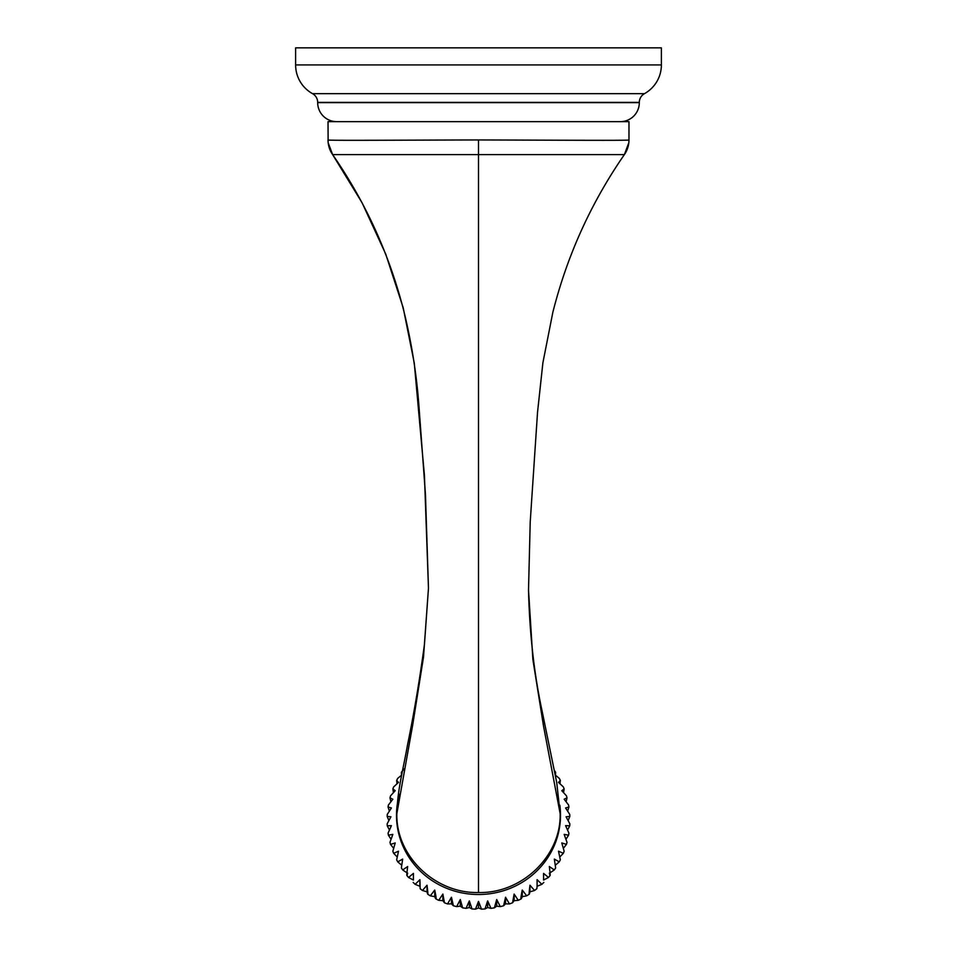 <?xml version="1.0" encoding="UTF-8"?>
<svg xmlns="http://www.w3.org/2000/svg" width="957" height="957" viewBox="0 0 957 957"><rect width="100%" height="100%" fill="white"/><g stroke="black" fill="none" stroke-linecap="round" stroke-linejoin="round"><path stroke-width="1.44" d="M336.685 121.647A18.996 18.996 0 0 1 317.688 102.65L317.688 102.399A10.013 10.013 -90 0 0 312.532 93.654A32.849 32.849 0 0 1 295.617 64.92L295.617 47.85L661.383 47.85L661.383 64.92A32.849 32.849 0 0 1 644.468 93.654A10.013 10.013 90 0 0 639.312 102.399L639.312 102.65A18.996 18.996 0 0 1 620.315 121.647M560.156 813.103L560.156 813.653C561.269 855.797 522.139 893.611 478.5 892.522L478.5 154.603L624.383 154.603A25.672 25.672 -174.3 0 0 628.976 139.949L628.976 121.647L328.024 121.647L328.131 142.306M628.869 142.294L628.976 139.949C630.95 140.667 558.888 140.165 478.5 139.949C398.052 140.129 326.05 140.667 328.024 139.949A25.672 25.672 -5.7 0 0 332.617 154.591C365.718 202.465 389.475 254.67 403.878 311.216C411.773 343.419 416.869 375.993 419.154 408.962L425.446 494.123L428.473 588.16L424.441 475.545L414.273 363.05L403.184 307.699L385.707 254.024L362.069 202.752L332.617 154.603L328.179 142.749M478.5 892.522C434.861 893.611 395.731 855.797 396.844 813.653L412.634 725.322L423.496 657.16L428.473 588.16L424.465 644.3C419.645 679.925 414.046 713.252 407.646 744.271C402.514 772.885 397.574 789.405 396.844 813.653L399.356 794.238M478.5 139.949L478.5 154.603L332.617 154.603M397.215 804.777A82.003 79.216 0 0 0 396.497 815.292A82.003 79.216 180 0 0 478.5 894.508A82.003 79.216 180 0 0 560.503 815.292A82.003 79.216 0 0 0 559.845 805.208M399.225 795.004A82.003 79.216 0 0 0 398.531 797.731M549.342 873.131C550.466 877.76 550.466 875.559 549.342 866.516L554.282 869.949L555.634 867.927L554.342 859.099L559.259 861.862L560.335 859.829L558.505 851.204L563.338 853.309L564.152 851.275L561.783 842.938L566.46 844.373L567.023 842.351L564.163 834.384L568.602 835.174L568.937 833.164L565.587 825.64L569.738 825.807L569.846 823.81L566.066 816.799L569.846 816.393L568.314 820.101M388.686 820.101L387.154 816.393L390.935 816.799L387.154 823.81L387.262 825.807L391.413 825.64L388.063 833.164L388.398 835.174L392.837 834.384L389.978 842.351L390.54 844.373L395.217 842.938L392.849 851.275L393.662 853.309L398.495 851.204L396.665 859.829L397.741 861.862L402.658 859.099L401.366 867.927L402.718 869.949L407.658 866.516C406.534 875.559 406.534 877.76 407.658 873.131M389.212 810.651L388.063 807.038L391.413 807.959L387.262 814.407L387.154 816.393M390.791 801.32L389.978 797.851L392.837 799.215L388.398 805.04L388.063 807.038M393.387 792.217L392.849 788.939L395.217 790.661L390.54 795.841L389.978 797.851M396.988 783.46L396.665 780.386L398.495 782.395L393.662 786.905L392.849 788.939M401.521 775.158L401.366 772.287L402.06 773.089M401.689 775.05L397.741 778.34L396.665 780.386M404.201 768.902L401.366 772.287M554.916 773.16L555.634 772.287L555.479 775.158M569.846 816.393L569.738 814.407L565.587 807.959L568.937 807.038L568.602 805.04L564.163 799.215L567.023 797.851L566.46 795.841L561.783 790.661L564.152 788.939L563.338 786.905L558.505 782.395L560.335 780.386L559.259 778.34L555.287 775.038M560.335 780.386L560.012 783.46M564.152 788.939L563.613 792.217M567.023 797.851L566.209 801.32M568.937 807.038L567.788 810.651M569.738 825.807L567.788 829.563M568.602 835.174L566.209 838.894M566.46 844.373L563.613 847.998M563.338 853.309L560.012 856.754M559.259 861.862L555.479 865.056M554.282 869.949L550.06 872.808M543.576 880.009L543.576 873.394L548.457 877.473L543.815 879.926M537.092 879.662L537.092 886.266L537.092 879.662L541.853 884.34L537.092 886.266L536.853 888.694L534.568 890.477L529.975 891.84L529.257 894.209L526.685 895.824L522.283 896.661L521.122 898.922L518.287 900.322L514.124 900.681L512.545 902.798L514.124 894.077L518.287 900.322M529.975 885.237L529.975 891.84C528.85 896.47 528.85 894.269 529.975 885.237L534.568 890.477M522.283 890.058L522.283 896.661C520.429 901.147 520.429 898.946 522.283 890.058L526.685 895.824M505.559 903.863L503.585 905.777L505.559 897.247L509.459 903.934L505.559 903.863L505.559 897.247M496.707 906.147L494.374 907.846L496.707 899.544L500.332 906.626L496.707 906.147L496.707 899.544M487.651 907.535L484.972 908.971L487.651 900.92L490.977 908.36L487.651 907.535L487.651 900.92M478.5 908.002L475.485 909.15L478.5 901.386L481.515 909.15L478.5 908.002L478.5 901.386M469.349 907.535L466.023 908.36L469.349 900.92L472.028 908.971L469.349 907.535L469.349 900.92M460.293 906.147L456.668 906.626L460.293 899.544L462.626 907.846L460.293 906.147L460.293 899.544M451.441 903.863L447.541 903.934L451.441 897.247L453.415 905.777L451.441 903.863L451.441 897.247M442.876 900.681L438.713 900.322L442.876 894.077L444.455 902.798L442.876 900.681L442.876 894.077M434.717 890.058L434.717 896.661L430.315 895.824L434.717 890.058C436.571 898.946 436.571 901.147 434.717 896.661L435.878 898.922L438.713 900.322M427.025 885.237L427.025 891.84L422.432 890.477L427.025 885.237C428.15 894.269 428.15 896.47 427.025 891.84L427.743 894.209L430.315 895.824M419.908 879.662L419.908 886.266L415.147 884.34L419.908 879.662L420.147 888.694L422.432 890.477M413.185 879.926L408.543 877.473L413.424 873.394L413.424 880.009M406.94 872.808L402.718 869.949M401.521 865.056L397.741 861.862M396.988 856.754L393.662 853.309M393.387 847.998L390.54 844.373M390.791 838.894L388.398 835.174M389.212 829.563L387.262 825.807M514.124 894.077L514.124 900.681M295.617 64.92L661.383 64.92M317.688 102.65L639.312 102.65M317.688 102.399L639.312 102.399M312.532 93.654L644.468 93.654M528.515 590.002C529.592 633.701 534.126 674.123 542.14 711.242L556.711 782.443L560.156 813.653L543.54 726.148L532.893 659.648L528.515 590.002L530.214 521.996L537.523 412.419L542.894 362.775L552.811 312.46C567.166 255.459 591.031 202.836 624.383 154.591L628.821 142.749M554.282 770.253L555.634 772.287M550.119 875.488L548.457 877.473M543.827 882.438L541.853 884.34M512.545 902.798L509.459 903.934M503.585 905.777L500.332 906.626M494.374 907.846L490.977 908.36M484.972 908.971L481.515 909.15M475.485 909.15L472.028 908.971M466.023 908.36L462.626 907.846M456.668 906.626L453.415 905.777M447.541 903.934L444.455 902.798M415.147 884.34L413.173 882.438M408.543 877.473L406.881 875.488"/></g></svg>
